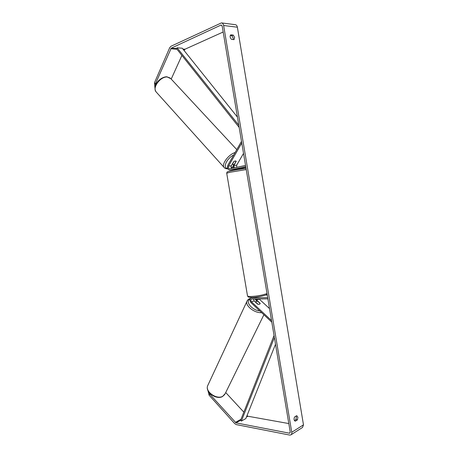 <?xml version="1.0" encoding="UTF-8"?>
<svg xmlns="http://www.w3.org/2000/svg" width="458" height="458" viewBox="0 0 458 458"><rect width="100%" height="100%" fill="white"/><g stroke="black" fill="none" stroke-linecap="round" stroke-linejoin="round"><path stroke-width="0.69" d="M234.227 167.903L233.929 165.487L236.133 161.382M236.242 161.497L235.366 160.901L233.626 161.777L231.319 165.779C230.884 166.855 231.072 167.731 231.88 168.424M233.219 168.126L233.305 164.565M243.524 153.424L236.677 165.172L236.775 167.342M241.503 141.367L227.815 165.309C227.025 168 227.712 169.597 229.87 170.107L245.74 166.626M241.772 142.976L228.525 166.099C228.061 167.668 228.456 168.601 229.721 168.899L245.534 165.401M239.282 168.853L245.872 167.416M232.504 169.781L239.236 168.578L239.362 169.34M232.303 164.079L233.242 164.577L234.668 163.912L236.076 161.101M232.412 164.193L233.924 161.565L235.366 160.901M230.237 35.547L231.845 35.724L233.277 35.094L234.616 37.464L234.032 39.628L231.513 39.371C229.99 37.722 229.739 36.199 230.752 34.819L233.277 35.094M231.845 35.724L233.179 38.083L233.099 39.531M297.906 417.267L296.732 415.658L294.563 416.98C293.71 419.024 293.939 420.438 295.238 421.205L297.431 419.877L297.906 417.267M294.402 420.541L295.908 419.614L296.383 417.009L296.057 416.07M209.34 392.792L209.649 394.023L235.979 422.86L289.313 433.171L289.817 433.113L290.217 431.974L222.193 26.163L221.248 25.047L220.865 25.127L171.252 48.153L155.422 83.831L155.56 85.308M291.059 434.768L302.538 427.451L303.482 424.847L237.381 27.205C237.061 25.659 236.334 24.812 235.2 24.663L221.666 22.934M209.649 394.023L209.106 395.197L234.708 423.604L236.282 424.6L289.628 435.06L290.813 434.923C291.614 434.447 291.929 433.566 291.752 432.272L223.624 25.499C223.292 23.919 222.559 23.055 221.426 22.9L170.926 46.287L169.718 47.678L154.466 82.761L155.422 83.831M154.964 88.028L154.466 82.761M223.172 32.003L184.958 49.235L184.105 50.546M181.9 55.424L171.212 79.079M247.022 415.612L247.893 416.236L288.809 423.564M225.725 392.552L243.828 412.154M209.106 395.197L207.943 390.565M295.908 419.614L297.431 419.877M256.016 298.942L256.635 300.03L260.121 303.265L259.531 304.312L257.648 304.169L254.156 300.917L253.514 298.965M255.14 298.948L256.594 301.261M269.539 308.6L259.073 298.919M271.554 320.617L251.499 301.868C250.595 300.631 250.612 299.681 251.551 299.017L267.901 298.851M271.812 322.174L251.087 302.761C249.536 300.643 249.57 299.017 251.179 297.872L267.701 297.654M265.714 295.004L267.254 294.981M258.14 296.83L258.753 296.732M236.958 168.847L234.525 169.626L234.616 170.164M255.627 302.286L256.32 301.33L257.854 301.381L260.144 303.505L260.07 303.86M259.531 304.312L257.986 304.278M255.701 302.131L257.997 304.267M274.394 337.58L241.372 421.068L245.837 418.572L275.51 344.239M241.372 421.068L240.605 420.318L274.05 335.519M238.801 125.252L177.103 47.804L182.244 48.216L237.439 117.116M177.103 47.804L176.599 48.76L239.162 127.398M233.929 165.487L236.677 165.172M229.996 170.084L232.79 169.746M228.525 166.099L231.319 165.779M156.533 92.379L155.995 91.777C152.233 87.461 160.5 76.446 167.204 76.99L170.834 78.679L236.786 149.617M232.83 166.781L231.238 167.617M235.131 152.514C228.616 154.375 221.346 164.193 224.025 167.353L224.437 167.823M227.655 168.401C222.244 168.367 226.636 158.371 233.74 154.953M223.624 25.499L237.381 27.205M291.752 432.272L303.482 424.847M170.731 48.748L176.983 49.235M183.463 49.739L184.437 49.819M171.252 48.153L176.691 48.582M182.931 49.075L184.958 49.235M220.865 25.127L221.706 25.23M289.313 433.171L290.2 432.615M235.979 422.86L240.622 420.284M246.456 417.038L247.893 416.236M235.309 422.436L241.023 419.27M246.856 416.03L247.223 415.83M256.635 300.03L259.239 299.097M251.608 297.809L252.73 297.414M251.499 301.868L254.156 300.917M247.48 295.708L247.515 295.925C247.801 296.326 248.946 296.521 250.955 296.503C257.104 296.212 262.457 295.221 267.008 293.526M246.232 169.563L229.933 172.282L226.71 173.216M208.029 384.949L207.629 385.808C205.087 391.63 216.594 399.788 222.645 396.359L225.193 393.628L263.894 314.755M261.627 312.631C254.768 313.341 245.059 305.812 246.931 301.358L247.268 300.631M250.068 299.074C244.807 301.393 251.957 310.301 259.755 310.879M264.186 303.66L261.718 301.381M229.87 170.107L232.664 169.769M170.29 78.089L166.804 76.778M232.847 166.952L231.319 167.788M227.838 168.813C225.914 168.847 224.643 168.361 224.025 167.353L155.995 91.777C152.067 85.005 160.655 76.778 166.764 76.778M251.179 297.872L252.461 297.425M246.049 168.475C244.578 168.458 235.257 169.924 230.506 170.983C226.178 172.008 227.666 171.83 227.054 172.094L226.704 173.158L247.515 295.925C248.448 297.294 247.973 297.213 251.763 297.442C256.497 297.448 265.056 295.696 267.151 294.357M250.423 298.398L250.022 298.519C248.517 299.005 247.486 299.956 246.931 301.358L207.629 385.808C205.047 392.185 216.216 399.983 222.382 396.617M255.741 301.868L255.57 302.228M265.354 304.736L260.808 300.54M224.781 394.481L222.433 396.594"/></g></svg>
